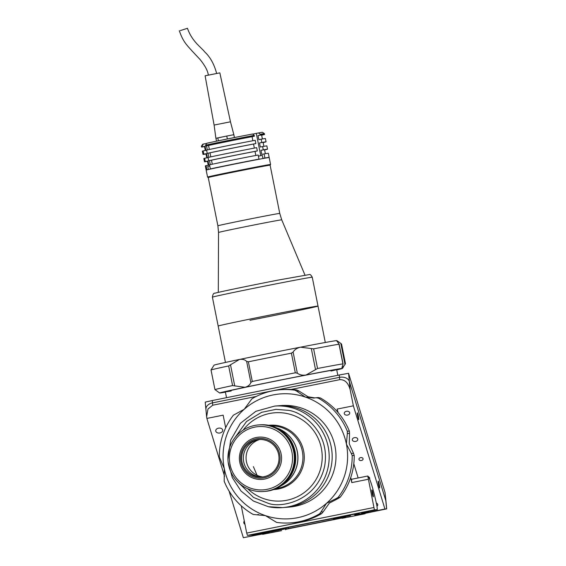 <?xml version="1.0" encoding="UTF-8"?>
<svg xmlns="http://www.w3.org/2000/svg" width="566" height="566" viewBox="0 0 566 566"><rect width="100%" height="100%" fill="white"/><g stroke="black" fill="none" stroke-linecap="round" stroke-linejoin="round"><path stroke-width="0.85" d="M205.217 402.093L205.918 409.416A8.349 5.943 -5.5 0 1 212.469 402.886A8.349 5.943 174.5 0 0 205.918 409.416A8.349 5.943 174.5 0 0 206.088 410.258M205.302 402.093L212.25 400.551L212.469 402.886L339.466 377.345A8.349 5.943 -5.5 0 1 349.356 381.449L385.828 500.719L349.356 381.449A8.349 5.943 174.5 0 0 339.466 377.345L212.469 402.886L212.696 405.221L207.977 409.02L206.618 416.746L206.866 418.43L223.145 415.154L225.671 427.79M350.142 389.613L353.375 405.822L384.937 509.018L386.698 508.891L385.998 501.561A8.349 5.943 174.5 0 0 385.828 500.719A8.349 5.943 -5.5 0 1 385.998 501.561L385.05 492.554L348.578 373.284L350.142 389.613C348.224 382.736 344.744 379.425 339.685 379.68L339.239 375.01L348.578 373.284M339.239 375.01L212.25 400.551M355.625 441.43A2.752 1.96 174.5 0 0 357.79 439.28A2.752 1.96 174.5 0 0 354.465 437.645A2.752 1.96 174.5 0 0 352.307 439.803A2.752 1.96 174.5 0 0 355.625 441.43M361.455 460.491A2.087 1.486 174.5 0 0 363.089 458.856A2.087 1.486 174.5 0 0 360.577 457.618A2.087 1.486 174.5 0 0 358.936 459.252A2.087 1.486 174.5 0 0 361.455 460.491M369.605 479.027A2.752 1.96 174.5 0 0 369.725 478.312A2.752 1.96 174.5 0 0 368.53 476.876M219.955 432.976A3.502 2.497 174.5 0 0 222.707 430.231A3.502 2.497 174.5 0 0 218.483 428.158A3.502 2.497 174.5 0 0 215.731 430.903A3.502 2.497 174.5 0 0 219.955 432.976M357.266 513.659L330.848 518.895A50.912 0.616 168.7 0 0 304.423 524.123A50.912 0.616 168.7 0 0 279.484 529.224L253.66 534.467M354.748 514.904L354.762 514.961A50.912 0.616 168.7 0 0 359.516 513.737A50.912 0.616 168.7 0 0 357.012 514.041M288.108 527.434L288.327 528.531A50.912 0.616 168.7 0 0 314.753 523.309A50.912 0.616 168.7 0 0 339.692 518.201L339.642 517.961M288.327 528.531L286.099 528.991M371.904 489.923A3.502 0.354 78.6 0 0 371.897 489.923A3.502 0.354 78.6 0 0 372.237 493.411A3.502 0.354 78.6 0 0 373.277 496.799A3.502 0.354 78.6 0 0 373.284 496.799A3.502 0.354 78.6 0 0 372.937 493.311A3.502 0.354 78.6 0 0 371.904 489.923M374.409 509.846L377.331 509.612L376.963 506.082A33.387 3.375 78.6 0 0 367.773 476.027L374.409 509.846L247.413 535.379L246.712 533.087L373.702 507.546M368.063 479.317L351.783 482.593L351.465 479.296L367.744 476.02M357.358 412.847L357.358 412.847A3.502 0.354 78.6 0 0 357.698 416.328A3.502 0.354 78.6 0 0 358.738 419.717L358.738 419.717A3.502 0.354 78.6 0 0 358.398 416.236A3.502 0.354 78.6 0 0 357.358 412.847M378.237 481.114A3.502 0.354 78.6 0 0 378.23 481.114A3.502 0.354 78.6 0 0 378.569 484.602A3.502 0.354 78.6 0 0 379.609 487.991A3.502 0.354 78.6 0 0 379.616 487.991A3.502 0.354 78.6 0 0 379.277 484.503A3.502 0.354 78.6 0 0 378.237 481.114M376.991 506.209A2.752 1.96 174.5 0 0 377.777 504.653A2.752 1.96 174.5 0 0 376.333 503.124M347.574 415.09A2.752 1.96 174.5 0 0 349.731 412.932A2.752 1.96 174.5 0 0 346.413 411.298A2.752 1.96 174.5 0 0 344.248 413.456A2.752 1.96 174.5 0 0 347.574 415.09M365.332 513.312L386.613 508.891L385.05 492.554M368.381 511.409L368.65 512.294L361.044 512.888L377.324 509.612M351.783 482.593L350.757 477.463M241.265 505.82L246.712 533.087M337.697 412.098L337.095 409.091L338.192 412.671M353.8 463.71L358.151 477.945M354.762 514.961L365.53 513.015M261.924 533.823L269.756 532.04A50.912 0.616 168.7 0 1 269.14 532.167M341.383 517.862L339.692 518.201M247.413 535.379L254.226 534.849M256.172 534.693L259.617 534.424L243.338 537.7L262.256 534.042M285.901 529.288L341.687 518.067M384.937 509.018L368.65 512.294M243.338 537.7L229.067 491.026M224.568 476.317L206.866 418.43M212.696 405.221L256.221 396.462M291.108 389.45L339.685 379.68M353.375 405.822L337.095 409.091M244.314 521.081A3.502 2.497 174.5 0 0 243.776 522.623A3.502 2.497 174.5 0 0 244.951 524.272M297.327 373.171L295.31 372.803L291.391 353.163L293.11 352.073L297.327 373.171C299.647 374.925 302.548 375.534 306.043 375.01A62.6 0.764 168.7 0 0 274.666 381.215A62.6 0.764 168.7 0 0 244.986 387.286C248.007 386.5 249.967 384.915 250.865 382.517L246.649 361.419L248.368 361.808L252.295 381.456L250.865 382.517M295.31 372.803A66.767 0.814 168.7 0 0 273.42 377.154A66.767 0.814 168.7 0 0 252.295 381.456M340.796 343.378L341.531 344.001L345.458 363.662L345.005 364.476L340.796 343.378L336.834 340.619A62.6 0.764 168.7 0 0 336.508 340.619A62.6 0.764 168.7 0 0 300.482 347.184A62.6 0.764 168.7 0 0 239.425 359.467A62.6 0.764 168.7 0 0 214.075 365.148L211.026 369.952L214.953 389.592L211.012 369.945A66.767 0.814 168.7 0 1 228.657 365.933L230.511 364.794L234.72 385.885L232.584 385.573A66.767 0.814 168.7 0 0 214.953 389.592L219.636 392.995A62.6 0.764 168.7 0 0 219.962 392.995A62.6 0.764 168.7 0 0 225.424 392.153M291.391 353.163A66.767 0.814 168.7 0 0 248.368 361.808M317.54 368.487A66.767 0.814 168.7 0 1 342.925 363.86L339.006 344.213A66.767 0.814 168.7 0 0 313.621 348.847L317.54 368.487L315.531 369.64L311.314 348.543L313.621 348.847M342.946 364.638C342.027 367.037 341.737 368.303 342.069 368.438A62.6 0.764 168.7 0 0 306.043 375.01L315.531 369.64M341.935 368.296L345.005 364.476M336.735 369.909A62.6 0.764 168.7 0 0 342.395 368.466A62.6 0.764 168.7 0 0 342.069 368.438M234.72 385.885L244.986 387.286A62.6 0.764 168.7 0 0 219.636 392.995M331.004 371.041A56.756 0.693 168.7 0 0 326.646 371.197A56.756 0.693 168.7 0 0 275.26 381.173A56.756 0.693 168.7 0 0 231.147 390.993M246.649 361.419C244.915 359.622 242.503 358.971 239.425 359.467L230.511 364.794M311.314 348.543L300.482 347.184C297.051 348.005 294.589 349.632 293.11 352.073M338.051 341.432L336.43 340.753M336.508 340.619L338.73 343.541M319.62 513.758L320.986 512.011L323.165 511.841L321.651 513.603L319.62 513.758A66.767 66.42 85.5 0 1 276.604 522.411L265.433 515.619L253.2 514.459A66.767 66.42 85.5 0 1 224.207 481.326L224.285 468.598L219.339 456.988A66.767 66.42 85.5 0 1 233.369 415.203L244.194 409.303A62.6 62.274 85.5 0 1 346.392 444.041A62.6 62.274 85.5 0 1 265.433 515.619A62.6 62.274 85.5 0 1 244.194 409.303L251.905 398.818A66.767 66.42 85.5 0 1 294.921 390.165L296.959 390.009L299.032 391.064L296.853 391.24L294.921 390.165M321.651 513.603A66.767 66.42 85.5 0 1 293.011 522.694L290.974 522.857M279.463 405.751A50.912 50.65 85.5 0 1 335.362 448.392A50.912 50.65 85.5 0 1 287.408 507.193M323.165 511.841L329.37 503.11L338.348 498.413L336.169 498.589L338.157 497.373L340.194 497.21L338.348 498.413M354.217 455.432L352.186 455.595L351.316 453.465L353.495 453.295L354.217 455.432A66.767 66.42 85.5 0 1 340.194 497.21M352.186 455.595A66.767 66.42 85.5 0 1 338.157 497.373M353.495 453.295L349.272 443.815L349.512 433.358L347.326 433.528L347.319 431.25L349.349 431.087L349.512 433.358M280.552 389.719L282.583 389.564A66.767 66.42 85.5 0 1 296.959 390.009M315.007 397.912L308.123 396.801L299.032 391.064M318.198 397.58L320.363 397.962A66.767 66.42 85.5 0 1 349.349 431.087M320.363 397.962L318.325 398.117A66.767 66.42 85.5 0 1 347.319 431.25M318.325 398.117L316.019 397.749L318.524 397.537M296.853 391.24L305.244 397.028L313.734 398.047L316.019 397.749M257.544 514.664L258.549 514.508M336.169 498.589L326.49 503.337L320.986 512.011M347.326 433.528L346.392 444.041L351.316 453.465M257.049 475.27L253.377 466.639M270.803 532.648L279.293 531L270.803 532.648M281.535 530.667L262.681 534.325L281.535 530.667M277.326 530.399L286.247 528.764L286.071 527.859M270.831 531.672L260.714 533.71L270.831 531.672M254.841 534.927L277.326 530.392L254.841 534.927M358.448 515.102L348.415 517.091L358.448 515.102M342.727 518.18L365.028 513.772L342.727 518.18M342.112 518.35L341.213 517.657M345.154 516.673L350.46 515.676L345.154 516.673M345.649 516.779L333.848 518.994L345.649 516.779M221.575 325.132A50.912 0.616 -11.3 0 1 277.255 313.614A50.912 0.616 -11.3 0 1 318.021 306.093A50.912 0.616 168.7 0 0 286.219 311.859A50.912 0.616 168.7 0 0 218.172 326.044A50.912 0.616 -11.3 0 1 221.575 325.132M304.968 275.069L281.726 219.834A32.22 0.389 -11.3 0 0 255.889 224.61A32.22 0.389 -11.3 0 0 220.69 231.89A32.22 0.389 -11.3 0 0 218.533 232.463L217.889 225.799L208.246 177.54A31.547 0.382 -11.3 0 1 210.354 176.974A31.547 0.382 -11.3 0 1 244.859 169.842A31.547 0.382 -11.3 0 1 270.116 165.18L270.576 164.494A32.135 0.389 -11.3 0 1 270.576 164.494L269.19 157.532A32.135 0.389 -11.3 0 0 249.118 161.176A32.135 0.389 -11.3 0 0 206.165 170.125L207.559 177.08A32.135 0.389 -11.3 0 1 207.559 177.08A32.135 0.389 -11.3 0 1 250.505 168.13A32.135 0.389 -11.3 0 1 270.576 164.487M249.974 320.278A50.912 0.616 168.7 0 0 318.021 306.093L325.294 342.487M207.559 177.087L208.246 177.54A31.547 0.382 -11.3 0 1 250.413 168.753A31.547 0.382 -11.3 0 1 270.116 165.18L279.76 213.432A31.547 0.382 -11.3 0 0 254.502 218.094A31.547 0.382 -11.3 0 0 219.997 225.233A31.547 0.382 -11.3 0 0 217.889 225.799M207.234 153.372L206.583 150.096A32.135 0.389 -11.3 0 1 245.319 142.186A32.135 0.389 -11.3 0 1 255.216 140.29L255.874 143.559A32.135 0.389 -11.3 0 0 245.977 145.462A32.135 0.389 -11.3 0 0 207.234 153.372L210.014 152.834L210.821 156.86M208.705 160.737L208.055 157.468A32.135 0.389 -11.3 0 1 246.79 149.551A32.135 0.389 -11.3 0 1 256.688 147.655L257.346 150.924A32.135 0.389 -11.3 0 0 247.448 152.827A32.135 0.389 -11.3 0 0 208.705 160.737L211.486 160.199L212.292 164.225M210.34 168.923L209.526 164.833A32.135 0.389 -11.3 0 1 248.262 156.916A32.135 0.389 -11.3 0 1 258.167 155.02L258.98 159.11A32.135 0.389 168.7 0 0 249.082 161.013A32.135 0.389 168.7 0 0 210.34 168.923L212.583 168.484A29.715 0.361 -11.3 0 1 257.106 159.506L258.98 159.11M205.6 145.186L206.816 143.255A30.465 0.368 -11.3 0 1 243.415 135.776A30.465 0.368 -11.3 0 1 252.62 134.015L254.24 135.38A32.135 0.389 168.7 0 0 244.342 137.276A32.135 0.389 168.7 0 0 205.6 145.186L205.762 146.007A32.135 0.389 -11.3 0 1 244.505 138.097A32.135 0.389 -11.3 0 1 254.403 136.194L254.24 135.38M260.339 135.104A32.135 0.389 -11.3 0 1 264.577 134.453L264.414 133.64A32.135 0.389 168.7 0 0 264.407 133.633A32.135 0.389 168.7 0 0 260.176 134.284L260.339 135.104L258.011 135.592L258.832 139.682L261.159 139.194A32.135 0.389 -11.3 0 1 265.397 138.55L266.048 141.818A32.135 0.389 -11.3 0 1 263.133 142.568M258.011 135.592A29.128 0.354 -11.3 0 1 261.626 135.041L262.412 138.974M261.159 139.194L261.81 142.469A32.135 0.389 -11.3 0 1 266.048 141.818M261.81 142.469L259.483 142.957A29.128 0.354 -11.3 0 1 263.105 142.413L263.89 146.339M259.483 142.957L260.303 147.047L262.631 146.559A32.135 0.389 -11.3 0 1 266.869 145.915L267.52 149.183A32.135 0.389 -11.3 0 1 264.605 149.933M262.631 146.559L263.282 149.834A32.135 0.389 -11.3 0 1 267.52 149.183M263.282 149.834L260.954 150.323A29.128 0.354 -11.3 0 1 264.577 149.778L265.362 153.704M260.954 150.323L261.775 154.412L264.103 153.924A32.135 0.389 -11.3 0 1 268.341 153.28L269.154 157.369A32.135 0.389 168.7 0 0 264.916 158.02L263.041 158.409A29.715 0.361 -11.3 0 1 266.749 157.864M264.103 153.924L264.916 158.02M268.447 157.596A32.135 0.389 168.7 0 0 269.154 157.369M206.003 153.987A32.135 0.389 -11.3 0 1 203.024 154.412L202.373 151.143A32.135 0.389 -11.3 0 1 203.137 150.903L205.918 150.358L205.097 146.269L202.317 146.806A32.135 0.389 -11.3 0 0 201.553 147.047A32.135 0.389 -11.3 0 0 204.531 146.622M205.302 150.478L204.503 146.46A29.128 0.354 -11.3 0 1 205.097 146.269M203.024 154.412A32.135 0.389 -11.3 0 1 203.788 154.171L203.137 150.903M206.774 157.843L205.974 153.825A29.128 0.354 -11.3 0 1 206.569 153.634L203.788 154.171M207.481 161.352A32.135 0.389 -11.3 0 1 204.503 161.777L203.845 158.508A32.135 0.389 -11.3 0 1 204.609 158.268L207.389 157.723L206.569 153.634M204.503 161.777A32.135 0.389 -11.3 0 1 205.26 161.536L204.609 158.268M208.246 165.208L207.446 161.19A29.128 0.354 -11.3 0 1 208.04 160.999L205.26 161.536M206.081 165.633L206.894 169.722A32.135 0.389 168.7 0 0 206.137 169.963L205.316 165.873A32.135 0.389 -11.3 0 1 206.081 165.633L208.861 165.088L208.04 160.999M206.137 169.963A32.135 0.389 168.7 0 0 206.88 169.899M201.397 146.226L202.706 144.259A30.465 0.368 -11.3 0 1 203.371 144.054L202.154 145.993A32.135 0.389 168.7 0 0 201.397 146.226A32.135 0.389 168.7 0 0 201.39 146.226L201.553 147.047M202.154 145.993L202.317 146.806M208.366 169.439L206.894 169.722M203.371 144.054L206.724 143.396M252.74 134.114L258.556 132.918A30.465 0.368 -11.3 0 1 262.447 132.324L264.407 133.633M252.882 140.729L252.075 136.682L254.403 136.194M254.353 148.094L253.547 144.047L255.874 143.559M255.825 155.459L255.018 151.412L257.346 150.924M211.486 160.199A29.128 0.354 -11.3 0 1 255.018 151.412M210.014 152.834A29.128 0.354 -11.3 0 1 253.547 144.047M205.762 146.007L208.543 145.469L209.349 149.495M208.543 145.469A29.128 0.354 -11.3 0 1 252.075 136.682M260.176 134.284L258.556 132.918M264.577 134.453A32.135 0.389 -11.3 0 1 261.662 135.203M262.419 155.983L263.041 158.409M227.334 138.974L226.754 136.038L233.85 134.701L234.423 137.552M226.754 136.038L215.95 138.352L216.516 141.189M217.797 137.863L218.384 140.8M180.37 30.578L187.466 28.3L180.37 30.578M230.468 121.796L214.104 125.065L205.104 75.802L219.841 72.858L230.468 121.796L233.864 134.75M216.141 138.302L217.606 137.92M218.724 137.679L225.827 136.229M227.482 135.904L233.121 134.835M208.387 169.538L207.772 166.446L209.76 166.008M276.894 428.016A31.547 31.385 85.5 0 1 281.408 485.6M247.696 488.734A44.233 44.007 -94.5 0 0 321.304 465.853A44.233 44.007 -94.5 0 0 243.111 430.16A44.233 44.007 -94.5 0 1 321.304 465.853A44.233 44.007 -94.5 0 1 247.696 488.734M291.759 406.77A50.912 50.65 85.5 0 1 285.505 507.377A50.912 50.65 -94.5 0 0 291.759 406.77A50.912 50.65 -94.5 0 0 277.552 405.864A50.912 50.65 85.5 0 1 291.759 406.77M259.645 439.52A19.194 19.095 -94.5 0 0 262.574 476.919M282.024 485.161A31.463 31.3 -94.5 0 0 277.573 428.349M259.716 439.513A18.777 18.685 -94.5 0 0 258.252 476.537A18.777 18.685 -94.5 0 0 262.645 476.919M256.561 476.671A18.777 18.685 85.5 0 1 258.867 439.556A18.777 18.685 85.5 0 1 278.981 459.465A18.777 18.685 85.5 0 1 256.561 476.671M264.329 438.827A19.867 19.76 85.5 0 1 279.689 462.309A19.867 19.76 85.5 0 1 256.341 477.732A19.867 19.76 85.5 0 1 240.982 454.25A19.867 19.76 85.5 0 1 264.329 438.827M264.732 437.511A21.197 21.091 85.5 0 1 262.129 479.402A21.197 21.091 85.5 0 1 239.425 456.932A21.197 21.091 85.5 0 1 264.732 437.511M259.087 424.889L259.928 424.825A33.387 33.21 -94.5 0 1 295.063 464.877A33.387 33.21 -94.5 0 1 265.143 491.387L264.294 491.458A33.387 33.21 -94.5 0 0 264.294 491.458A33.387 33.21 -94.5 0 0 268.404 425.483A33.387 33.21 -94.5 0 0 259.087 424.889A33.387 33.21 -94.5 0 0 259.058 424.889A33.387 33.21 85.5 0 1 294.787 460.285A33.387 33.21 85.5 0 1 264.251 491.458L263.742 491.5A33.387 33.21 85.5 0 1 227.985 456.104A33.387 33.21 85.5 0 1 267.845 425.526A33.387 33.21 85.5 0 1 263.742 491.5M267.336 427.174A31.717 31.555 85.5 0 1 291.865 464.665A31.717 31.555 85.5 0 1 254.587 489.286A31.717 31.555 85.5 0 1 230.065 451.795A31.717 31.555 85.5 0 1 267.336 427.174M232.584 385.573L228.657 365.933M212.406 297.185C212.809 294.249 213.7 292.919 215.094 293.181C219.283 291.922 252.132 285.165 278.628 280L309.361 274.56C310.041 274.114 311.003 275.005 312.255 277.234A50.912 0.616 168.7 0 0 280.453 283A50.912 0.616 168.7 0 0 212.406 297.185L225.445 362.438M206.066 143.523L206.208 144.224M206.533 145.858L207.347 149.933M208.005 153.223L208.819 157.298M209.477 160.588L210.29 164.664M256.299 133.392L260.728 155.572M258.4 156.188L261.916 155.388M268.744 425.314A32.22 32.057 85.5 0 1 303.617 463.887A32.22 32.057 85.5 0 1 273.774 489.533M276.01 488.635A31.547 31.385 -94.5 0 0 277.885 426.509A31.547 31.385 -94.5 0 0 271.093 425.858M281.366 405.567L274.567 406.098A50.912 50.65 85.5 0 1 329.094 460.073A50.912 50.65 85.5 0 1 268.312 506.704M234.826 437.815L246.543 421.5L261.605 412.317L275.96 409.36L287.769 410.3C301.706 411.249 331.004 431.922 324.559 466.533C316.847 500.875 281.818 508.162 268.645 503.464L253.526 497.457L238.321 482.465M336.671 369.598L337.81 375.3M225.36 391.842L226.527 397.679M377.331 509.612L361.051 512.888M206.618 416.746L205.918 409.416M343.088 363.966L339.112 344.071M342.395 368.466L343.746 366.435M285.589 529.748L286.247 528.764M262.681 534.325L261.86 533.78M277.326 530.392L277.892 529.55M254.41 534.969L253.596 534.431M365.028 513.772L365.572 512.959M356.764 514.416L357.309 513.603M333.848 518.994L333.027 518.449M218.533 232.463L218.306 292.381M281.726 219.834L279.76 213.432M312.255 277.234L318.021 306.093M208.302 75.165C207.906 70.983 205.083 65.663 199.826 59.211L192.603 51.556C185.86 44.084 183.03 41.368 179.302 30.698M214.104 125.065L215.901 138.323M216.651 73.495C214.181 64.206 210.248 57.06 204.842 52.051C201.531 47.544 192.136 41.792 187.466 28.3M262.928 158.544L262.313 155.466M289.311 507.079L282.519 507.61L268.298 506.704L253.398 501.03L240.982 490.991L232.279 477.584L228.155 462.118M258.528 424.932L259.037 424.896M274.567 406.098L255.832 411.326L240.444 423.269L230.666 440.15L227.949 459.493"/></g></svg>
